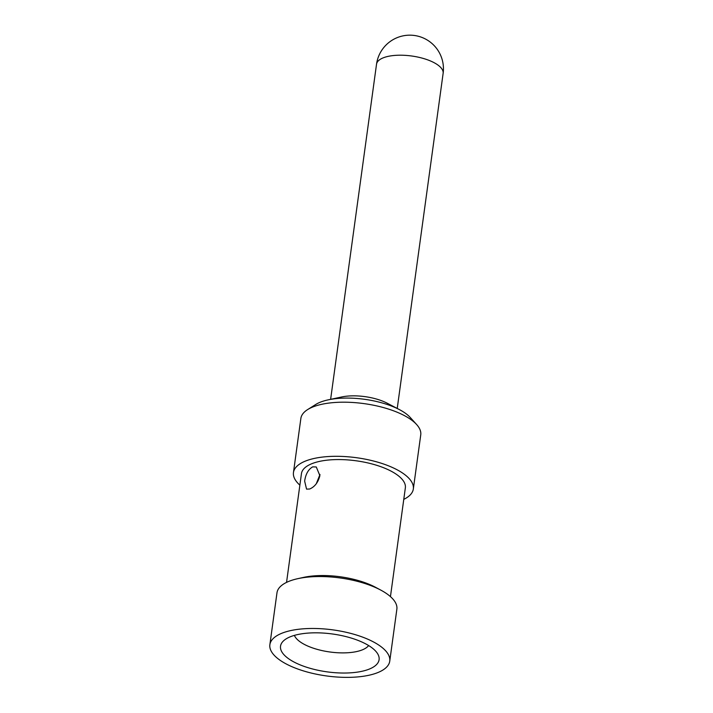 <?xml version="1.0" encoding="UTF-8"?>
<svg xmlns="http://www.w3.org/2000/svg" width="713" height="713" viewBox="0 0 713 713"><rect width="100%" height="100%" fill="white"/><g stroke="black" fill="none" stroke-linecap="round" stroke-linejoin="round"><path stroke-width="1.07" d="M299.87 485.134A60.498 23.253 7.8 0 1 293.453 472.55L300.868 418.442A60.498 23.253 7.8 0 1 307.615 409.592L315.725 404.485A52.432 20.151 7.8 0 1 321.625 401.695A52.432 20.151 7.8 0 1 328.221 399.85L341.625 396.981A33.609 12.914 7.8 0 1 387.257 403.237L399.405 409.601A52.432 20.151 7.8 0 1 410.189 417.426L416.624 424.529A60.498 23.253 7.8 0 1 420.75 434.859L413.335 488.966A60.498 23.253 7.8 0 1 403.772 499.367M328.221 399.85A52.432 20.151 7.8 0 1 399.405 409.601M307.615 409.592A60.498 23.253 7.8 0 1 314.433 406.365A60.498 23.253 7.8 0 1 416.624 424.529M293.453 472.55A60.498 23.253 7.8 0 1 307.018 460.482A60.498 23.253 7.8 0 1 375.118 461.436A60.498 23.253 7.8 0 1 413.335 488.966M390.448 596.621L405.349 487.87A52.432 20.151 -172.2 0 0 372.222 464.011A52.432 20.151 -172.2 0 0 313.203 463.183A52.432 20.151 -172.2 0 0 301.447 473.646L286.546 582.387M380.742 590.079L375.484 587.271A52.432 20.151 -172.2 0 0 303.48 577.414L297.66 578.698A60.498 23.253 7.8 0 1 380.742 590.079A60.498 23.253 7.8 0 1 396.865 609.205L389.753 661.138A60.498 23.253 7.8 0 1 326.661 675.96A60.498 23.253 7.8 0 1 269.87 644.712A60.498 23.253 7.8 0 1 283.435 632.645A60.498 23.253 7.8 0 1 351.536 633.607A60.498 23.253 7.8 0 1 389.753 661.138M309.665 489.011L306.554 489.118L304.647 481.15C305.654 474.109 308.337 469.35 312.695 466.872L316.269 466.962L319.887 475.678C318.15 482.407 314.745 486.845 309.665 489.011M316.278 483.77L319.994 474.448M269.87 644.712L276.983 592.788A60.498 23.253 7.8 0 1 290.548 580.721A60.498 23.253 7.8 0 1 297.66 578.698M291.679 636.254A49.75 19.117 -172.2 0 0 283.23 641.139A49.75 19.117 -172.2 0 0 327.214 671.869A49.75 19.117 -172.2 0 0 377.845 654.097A49.75 19.117 -172.2 0 0 340.974 635.452A49.75 19.117 -172.2 0 0 291.679 636.254M368.639 645.55A38.315 14.723 7.8 0 1 329.941 651.994A38.315 14.723 7.8 0 1 294.398 635.381M384.066 57.521A33.609 12.914 7.8 0 1 421.9 58.056A33.609 12.914 7.8 0 1 443.13 73.35A33.609 33.609 0 0 0 398.478 37.147A33.609 33.609 0 0 0 376.526 64.223A33.609 12.914 7.8 0 1 384.066 57.521M376.526 64.223L330.627 399.333M443.13 73.35L397.23 408.46"/></g></svg>
